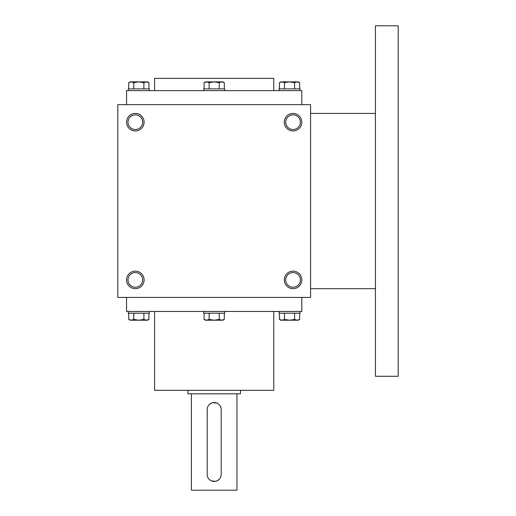 <?xml version="1.0" encoding="UTF-8"?>
<svg xmlns="http://www.w3.org/2000/svg" width="516" height="516" viewBox="0 0 516 516"><rect width="100%" height="100%" fill="white"/><g stroke="black" fill="none" stroke-linecap="round" stroke-linejoin="round"><path stroke-width="0.77" d="M310.574 104.658L117.803 104.658L117.803 297.429L310.574 297.429L310.574 104.658M144.093 279.904A8.759 8.759 0 0 0 130.948 272.319A8.759 8.759 0 0 0 130.948 287.496A8.759 8.759 0 0 0 144.093 279.904M126.568 122.182A8.759 8.759 0 0 1 139.707 114.597A8.759 8.759 0 0 1 139.707 129.774A8.759 8.759 0 0 1 126.568 122.182M301.808 279.904A8.759 8.759 0 0 0 288.67 272.319A8.759 8.759 0 0 0 288.67 287.496A8.759 8.759 0 0 0 301.808 279.904M284.284 122.182A8.759 8.759 0 0 1 297.429 114.597A8.759 8.759 0 0 1 297.429 129.774A8.759 8.759 0 0 1 284.284 122.182M126.568 104.658L126.568 90.642L301.808 90.642L301.808 104.658M154.606 90.642L154.606 78.374L273.77 78.374L273.77 90.642M154.606 311.451L154.606 390.309L273.77 390.309L273.77 311.451M126.568 297.429L126.568 311.451L301.808 311.451L301.808 297.429M285.709 122.182A7.34 7.34 0 0 1 296.719 115.829A7.34 7.34 0 0 1 296.719 128.542A7.34 7.34 0 0 1 285.709 122.182M300.389 279.904A7.34 7.34 0 0 0 289.379 273.551A7.34 7.34 0 0 0 289.379 286.264A7.34 7.34 0 0 0 300.389 279.904M127.987 122.182A7.34 7.34 0 0 1 138.998 115.829A7.34 7.34 0 0 1 138.998 128.542A7.34 7.34 0 0 1 127.987 122.182M142.668 279.904A7.34 7.34 0 0 0 131.657 273.551A7.34 7.34 0 0 0 131.657 286.264A7.34 7.34 0 0 0 142.668 279.904M375.416 113.423L310.574 113.423M375.416 25.8L375.416 376.293L398.197 376.293L398.197 25.8L375.416 25.8M209.128 88.887L209.128 82.663L206.6 81.876L204.072 82.663L205.426 81.876L221.777 81.876L224.305 82.663L221.777 81.876L222.951 81.876L224.305 82.663L224.305 88.887M221.777 81.876L219.248 82.663L214.192 81.876L209.128 82.663M203.672 90.642L203.672 88.887L224.705 88.887L224.705 90.642M219.248 88.887L219.248 82.663M204.072 88.887L204.072 82.663L206.6 81.876M284.484 88.887L284.484 82.663L281.955 81.876L279.427 82.663L280.781 81.876L297.132 81.876L299.661 82.663L297.132 81.876L298.306 81.876L299.661 82.663L299.661 88.887M297.132 81.876L294.604 82.663L289.547 81.876L284.484 82.663M279.027 90.642L279.027 88.887L300.06 88.887L300.06 90.642M294.604 88.887L294.604 82.663M279.427 88.887L279.427 82.663L281.955 81.876M133.773 88.887L133.773 82.663L131.245 81.876L128.716 82.663L130.071 81.876L146.421 81.876L148.95 82.663L146.421 81.876L147.595 81.876L148.95 82.663L148.95 88.887M146.421 81.876L143.893 82.663L138.836 81.876L133.773 82.663M128.316 90.642L128.316 88.887L149.35 88.887L149.35 90.642M143.893 88.887L143.893 82.663M128.716 88.887L128.716 82.663L131.245 81.876M219.248 313.199L219.248 319.43L221.777 320.21L224.305 319.43L224.305 313.199M224.305 319.43L222.951 320.21L205.426 320.21L204.072 319.43L206.6 320.21L204.072 319.43L204.072 313.199M224.705 311.451L224.705 313.199L203.672 313.199L203.672 311.451M206.6 320.21L209.128 319.43L214.192 320.21L219.248 319.43M209.128 313.199L209.128 319.43M294.604 313.199L294.604 319.43L297.132 320.21L299.661 319.43L299.661 313.199M299.661 319.43L298.306 320.21L280.781 320.21L279.427 319.43L281.955 320.21L279.427 319.43L279.427 313.199M300.06 311.451L300.06 313.199L279.027 313.199L279.027 311.451M281.955 320.21L284.484 319.43L289.547 320.21L294.604 319.43M284.484 313.199L284.484 319.43M143.893 313.199L143.893 319.43L146.421 320.21L148.95 319.43L148.95 313.199M148.95 319.43L147.595 320.21L130.071 320.21L128.716 319.43L131.245 320.21L128.716 319.43L128.716 313.199M149.35 311.451L149.35 313.199L128.316 313.199L128.316 311.451M131.245 320.21L133.773 319.43L138.836 320.21L143.893 319.43M133.773 313.199L133.773 319.43M221.196 474.43L221.196 409.588A7.011 7.011 0 0 0 214.192 402.577A7.011 7.011 0 0 0 207.18 409.588L207.18 474.43A7.011 7.011 0 0 0 214.192 481.441A7.011 7.011 0 0 0 221.196 474.43L221.061 475.804M240.475 390.309L240.475 393.818L187.901 393.818L187.901 390.309M220.661 477.119L220.016 478.326M219.145 479.383L216.881 480.899M215.565 481.299L211.502 480.906M207.18 409.588L207.316 408.214M207.716 406.892L208.361 405.692M209.232 404.628L211.495 403.119M212.811 402.712L216.875 403.112M220.661 406.892L221.061 408.201M236.973 393.818L236.973 490.2L191.404 490.2L191.404 393.818M375.416 288.67L310.574 288.67"/></g></svg>
